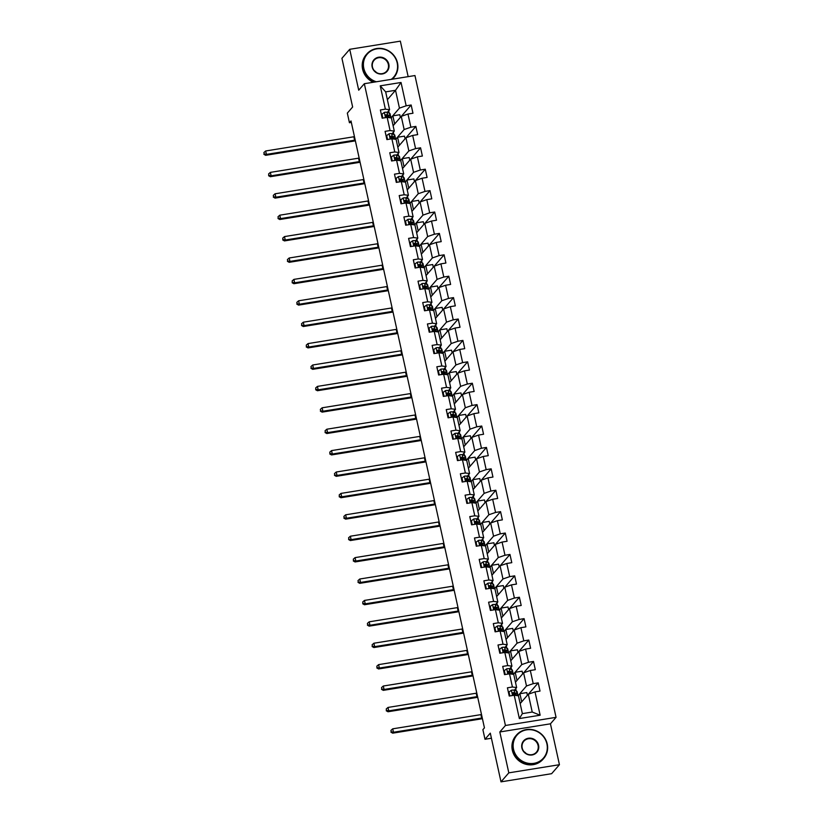 <?xml version="1.0" encoding="UTF-8"?>
<svg xmlns="http://www.w3.org/2000/svg" width="823" height="823" viewBox="0 0 823 823"><rect width="100%" height="100%" fill="white"/><g stroke="black" fill="none" stroke-linecap="round" stroke-linejoin="round"><path stroke-width="1.23" d="M408.157 76.652L400.348 41.15L349.724 49.308L341.926 58.299L352.635 107L347.327 113.121L349.436 122.73L351.328 122.421M556.06 717.337L414.957 75.551L364.332 83.709L505.435 725.485L556.06 717.337L550.443 723.818L499.818 731.966L508.809 772.848L559.434 764.701L550.443 723.818M559.434 764.701L551.626 773.692L501.001 781.85L490.302 733.149L484.994 739.27L491.413 738.231M508.809 772.848L501.001 781.85M387.386 99.676L395.524 90.293L385.668 91.878L389.588 109.716L385.37 109.15L380.37 109.963L382.181 118.193L387.18 117.391L390.071 130.559L385.082 131.361L386.892 139.591L391.882 138.789L394.783 151.957L389.783 152.759L391.594 160.989L396.583 160.187L399.484 173.365L394.495 174.167L396.295 182.397L401.295 181.595L404.186 194.763L399.196 195.565L401.007 203.795L405.996 202.993L408.897 216.161L403.898 216.963L405.708 225.204L410.708 224.391L413.599 237.569L408.609 238.372L410.42 246.602L415.409 245.799L418.31 258.967L413.311 259.77L415.121 268L420.111 267.197L423.012 280.365L418.022 281.178L419.823 289.408L424.822 288.606L427.713 301.774L422.724 302.576L424.534 310.806L429.524 310.004L432.425 323.172L427.425 323.974L429.236 332.204L434.235 331.402L437.126 344.58L432.137 345.382L433.947 353.612L438.937 352.81L441.838 365.978L436.838 366.78L438.649 375.01L443.638 374.208L446.539 387.376L441.55 388.178L443.35 396.419L448.35 395.606L451.241 408.784L446.251 409.587L448.062 417.817L453.051 417.014L455.952 430.182L450.953 430.985L452.763 439.215L457.763 438.412L460.654 451.58L455.664 452.393L457.475 460.623L462.464 459.82L465.365 472.988L460.366 473.791L462.176 482.021L467.166 481.218L470.067 494.386L465.077 495.189L466.878 503.419L471.877 502.616L474.768 515.795L469.779 516.597L471.589 524.827L476.579 524.025L479.48 537.193L474.48 537.995L476.291 546.225L481.29 545.423L484.181 558.591L479.192 559.393L481.002 567.633L485.992 566.821L488.893 579.999L483.893 580.801L485.704 589.031L490.693 588.229L493.594 601.397L488.605 602.199L490.405 610.429L495.405 609.627L498.296 622.795L493.306 623.608L495.117 631.838L500.106 631.035L503.007 644.203L498.008 645.006L499.818 653.236L504.818 652.433L507.709 665.601L502.719 666.404L504.53 674.634L509.519 673.831L512.42 687.01L507.421 687.812L509.231 696.042L514.221 695.24L519.354 718.561L540.145 715.208L532.224 712.039L528.304 694.211L520.167 703.593M385.37 109.15L380.236 85.829L401.038 82.485L406.161 105.807L411.161 105.005L401.336 116.331M540.145 715.208L535.022 691.886L540.011 691.083L538.211 682.853L533.211 683.656L530.321 670.488L535.31 669.685L533.499 661.445L528.51 662.258L525.609 649.08L530.609 648.277L528.798 640.047L523.798 640.85L520.908 627.682L525.897 626.879L524.086 618.649L519.097 619.452L516.196 606.284L521.196 605.471L519.385 597.241L514.385 598.043L511.495 584.875L516.484 584.073L514.684 575.843L509.684 576.645L506.793 563.477L511.783 562.675L509.972 554.445L504.983 555.247L502.081 542.069L507.081 541.267L505.271 533.037L500.271 533.839L497.38 520.671L502.369 519.869L500.559 511.639L495.569 512.441L492.668 499.273L497.668 498.471L495.858 490.23L490.858 491.043L487.967 477.865L492.956 477.062L491.156 468.832L486.156 469.635L483.266 456.467L488.255 455.664L486.444 447.434L481.455 448.237L478.554 435.069L483.554 434.256L481.743 426.026L476.743 426.828L473.853 413.66L478.842 412.858L477.031 404.628L472.042 405.43L469.141 392.262L474.141 391.46L472.33 383.23L467.33 384.032L464.439 370.854L469.429 370.052L467.629 361.822L462.629 362.624L459.738 349.456L464.728 348.654L462.917 340.424L457.927 341.226L455.026 328.058L460.026 327.256L458.216 319.015L453.216 319.828L450.325 306.65L455.314 305.847L453.504 297.617L448.514 298.42L445.613 285.252L450.613 284.449L448.802 276.219L443.803 277.022L440.912 263.854L445.901 263.041L444.101 254.811L439.101 255.614L436.211 242.446L441.2 241.643L439.389 233.413L434.4 234.216L431.499 221.048L436.499 220.245L434.688 212.015L429.688 212.818L426.798 199.639L431.787 198.837L429.976 190.607L424.987 191.409L422.086 178.241L427.086 177.439L425.275 169.209L420.275 170.011L417.384 156.843L422.374 156.041L420.574 147.801L415.574 148.613L412.683 135.435L417.673 134.633L415.862 126.403L410.872 127.205L407.971 114.037L412.971 113.235L411.161 105.005M484.994 739.27L482.885 729.662L484.438 727.861L350.999 120.93L349.436 122.73M387.18 117.391L391.398 117.946L394.299 131.114L391.964 133.799M393.116 125.744L401.254 116.362L404.144 129.53L395.688 139.293M393.898 134.519L393.384 132.174M394.299 131.114L390.071 130.559M407.971 114.037L401.254 116.362M410.872 127.205L404.144 129.53M391.882 138.789L396.11 139.344L399.001 152.512L396.676 155.208M397.818 147.142L405.955 137.76L408.856 150.928L400.389 160.691M398.61 155.917L398.085 153.572M399.001 152.512L394.783 151.957M412.683 135.435L405.955 137.76M415.574 148.613L408.856 150.928M396.583 160.187L400.811 160.752L403.712 173.92L401.377 176.606M402.529 168.55L410.667 159.158L413.558 172.336L405.101 182.099M403.311 177.315L402.797 174.97M403.712 173.92L399.484 173.365M417.384 156.843L410.667 159.158M420.275 170.011L413.558 172.336M401.295 181.595L405.523 182.15L408.414 195.318L406.078 198.014M407.231 189.948L415.368 180.566L418.269 193.734L409.803 203.497M408.013 198.724L407.498 196.378M408.414 195.318L404.186 194.763M422.086 178.241L415.368 180.566M424.987 191.409L418.269 193.734M405.996 202.993L410.224 203.548L413.115 216.727L410.79 219.412M411.942 211.346L420.069 201.964L422.971 215.132L414.504 224.895A10.977 2.263 -12.4 0 0 413.846 224.442L413.928 224.823M412.724 220.122L412.21 217.776M413.115 216.727L408.897 216.161M426.798 199.639L420.069 201.964M429.688 212.818L422.971 215.132M410.708 224.391L414.926 224.957L417.827 238.125L415.492 240.81M416.644 232.755L424.781 223.362L427.672 236.54L419.216 246.303M417.426 241.52L416.911 239.174M417.827 238.125L413.599 237.569M431.499 221.048L424.781 223.362M434.4 234.216L427.672 236.54M415.409 245.799L419.637 246.355L422.528 259.523L420.203 262.218M421.345 254.153L429.483 244.77L432.384 257.938L423.917 267.701A10.977 2.263 -12.4 0 0 423.259 267.249L423.341 267.629M422.137 262.928L421.613 260.582M422.528 259.523L418.31 258.967M436.211 242.446L429.483 244.77M439.101 255.614L432.384 257.938M420.111 267.197L424.339 267.753L427.24 280.931L424.905 283.616M426.057 275.561L434.194 266.168L437.085 279.336L428.629 289.099M426.839 284.326L426.324 281.98M427.24 280.931L423.012 280.365M440.912 263.854L434.194 266.168M443.803 277.022L437.085 279.336M424.822 288.606L429.05 289.161L431.941 302.329L429.606 305.014M430.758 296.959L438.896 287.577L441.797 300.745L433.33 310.508M431.54 305.734L431.026 303.389M431.941 302.329L427.713 301.774M445.613 285.252L438.896 287.577M448.514 298.42L441.797 300.745M429.524 310.004L433.752 310.559L436.643 323.727L434.318 326.422M435.47 318.357L443.597 308.975L446.498 322.143L438.031 331.906M436.252 327.132L435.737 324.787M436.643 323.727L432.425 323.172M450.325 306.65L443.597 308.975M453.216 319.828L446.498 322.143M434.235 331.402L438.453 331.967L441.354 345.135L439.019 347.82M440.171 339.765L448.309 330.373L451.199 343.551L442.743 353.314A10.977 2.263 -12.4 0 0 442.085 352.861L442.167 353.232M440.953 348.53L440.439 346.185M441.354 345.135L437.126 344.58M455.026 328.058L448.309 330.373M457.927 341.226L451.199 343.551M438.937 352.81L443.165 353.365L446.056 366.533L443.731 369.229M444.873 361.163L453.01 351.781L455.911 364.949L447.445 374.712M445.665 369.939L445.14 367.593M446.056 366.533L441.838 365.978M459.738 349.456L453.01 351.781M462.629 362.624L455.911 364.949M443.638 374.208L447.866 374.763L450.767 387.942L448.432 390.627M449.584 382.561L457.722 373.179L460.613 386.347L452.156 396.11A10.977 2.263 -12.4 0 0 451.488 395.657L451.57 396.038M450.366 391.337L449.852 388.991M450.767 387.942L446.539 387.376M464.439 370.854L457.722 373.179M467.33 384.032L460.613 386.347M448.35 395.606L452.578 396.172L455.469 409.34L453.134 412.025M454.286 403.97L462.423 394.577L465.324 407.755L456.858 417.518M455.068 412.735L454.553 410.389M455.469 409.34L451.241 408.784M469.141 392.262L462.423 394.577M472.042 405.43L465.324 407.755M453.051 417.014L457.279 417.57L460.17 430.738L457.845 433.433M458.997 425.368L467.125 415.985L470.026 429.153L461.559 438.916A10.977 2.263 -12.4 0 0 460.901 438.464L460.983 438.844M459.779 434.143L459.265 431.797M460.17 430.738L455.952 430.182M473.853 413.66L467.125 415.985M476.743 426.828L470.026 429.153M457.763 438.412L461.981 438.968L464.882 452.146L462.547 454.831M463.699 446.776L471.836 437.383L474.727 450.551L466.271 460.314M464.481 455.541L463.966 453.195M464.882 452.146L460.654 451.58M478.554 435.069L471.836 437.383M481.455 448.237L474.727 450.551M462.464 459.82L466.692 460.376L469.583 473.544L467.258 476.229M468.4 468.174L476.538 458.792L479.439 471.96L470.972 481.722A10.977 2.263 -12.4 0 0 470.314 481.27L470.396 481.64M469.192 476.949L468.668 474.604M469.583 473.544L465.365 472.988M483.266 456.467L476.538 458.792M486.156 469.635L479.439 471.96M467.166 481.218L471.394 481.774L474.295 494.942L471.96 497.637M473.112 489.572L481.249 480.19L484.14 493.358L475.684 503.12M473.894 498.347L473.379 496.002M474.295 494.942L470.067 494.386M487.967 477.865L481.249 480.19M490.858 491.043L484.14 493.358M471.877 502.616L476.106 503.182L478.996 516.35L476.661 519.035M477.813 510.98L485.951 501.588L488.852 514.766L480.385 524.529M478.595 519.745L478.081 517.4M478.996 516.35L474.768 515.795M492.668 499.273L485.951 501.588M495.569 512.441L488.852 514.766M476.579 524.025L480.807 524.58L483.698 537.748L481.373 540.444M482.525 532.378L490.652 522.996L493.553 536.164L485.086 545.927M483.307 541.153L482.792 538.808M483.698 537.748L479.48 537.193M497.38 520.671L490.652 522.996M500.271 533.839L493.553 536.164M481.29 545.423L485.508 545.978L488.409 559.156L486.074 561.842M487.226 553.776L495.364 544.394L498.254 557.562L489.798 567.325M488.008 562.551L487.494 560.206M488.409 559.156L484.181 558.591M502.081 542.069L495.364 544.394M504.983 555.247L498.254 557.562M485.992 566.821L490.22 567.386L493.111 580.554L490.786 583.24M491.928 575.184L500.065 565.792L502.966 578.97L494.5 588.733M492.72 583.949L492.195 581.604M493.111 580.554L488.893 579.999M506.793 563.477L500.065 565.792M509.684 576.645L502.966 578.97M490.693 588.229L494.921 588.784L497.822 601.952L495.487 604.648M496.639 596.582L504.777 587.2L507.668 600.368L499.211 610.131M497.421 605.358L496.907 603.012M497.822 601.952L493.594 601.397M511.495 584.875L504.777 587.2M514.385 598.043L507.668 600.368M495.405 609.627L499.633 610.182L502.524 623.361L500.189 626.046M501.341 617.991L509.478 608.598L512.379 621.766L503.913 631.529M502.123 626.756L501.608 624.41M502.524 623.361L498.296 622.795M516.196 606.284L509.478 608.598M519.097 619.452L512.379 621.766M500.106 631.035L504.334 631.591L507.225 644.759L504.9 647.444M506.052 639.389L514.18 630.006L517.081 643.175L508.614 652.937M506.834 648.164L506.32 645.818M507.225 644.759L503.007 644.203M520.908 627.682L514.18 630.006M523.798 640.85L517.081 643.175M504.818 652.433L509.036 652.989L511.937 666.157L509.602 668.852M510.754 660.787L518.891 651.405L521.782 664.572L513.326 674.335M511.536 669.562L511.021 667.216M511.937 666.157L507.709 665.601M525.609 649.08L518.891 651.405M528.51 662.258L521.782 664.572M509.519 673.831L513.747 674.397L516.638 687.565L514.313 690.25M515.455 682.195L523.593 672.803L526.494 685.981L518.027 695.744M516.247 690.96L515.723 688.614M516.638 687.565L512.42 687.01M530.321 670.488L523.593 672.803M533.211 683.656L526.494 685.981M514.221 695.24L518.449 695.795L522.368 713.634L519.354 718.561M535.022 691.886L528.304 694.211M499.818 731.966L505.435 725.485M349.724 49.308L358.715 90.191L364.332 83.709M522.368 713.634L532.224 712.039M389.588 109.716L387.263 112.401M389.197 113.111L388.682 110.766M390.976 117.884L399.443 108.122L395.524 90.293L401.038 82.485M385.668 91.878L380.236 85.829M406.161 105.807L399.443 108.122M527.409 695.24L526.823 692.585L519.92 693.696L518.13 695.754M538.211 682.853L528.387 694.18M521.7 701.813L519.92 693.696M516.998 680.415L515.208 672.288L513.429 674.356M522.708 673.831L522.121 671.177L515.208 672.288M533.499 661.445L523.685 672.782M512.297 659.017L510.507 650.89L508.727 652.948M517.996 652.433L517.42 649.779L510.507 650.89M528.798 640.047L518.974 651.374M507.585 637.609L505.806 629.492L504.015 631.55M513.295 631.025L512.708 628.371L505.806 629.492M524.086 618.649L514.272 629.976M502.884 616.211L501.094 608.084L499.314 610.141M508.593 609.627L508.007 606.973L501.094 608.084M519.385 597.241L509.56 608.567M498.172 594.813L496.392 586.686L494.602 588.743M503.882 588.229L503.295 585.575L496.392 586.686M514.684 575.843L504.859 587.169M493.471 573.405L491.681 565.288L489.901 567.345M499.18 566.821L498.594 564.167L491.681 565.288M509.972 554.445L500.158 565.771M488.769 552.007L486.979 543.88L485.2 545.937M494.469 545.423L493.893 542.769L486.979 543.88M505.271 533.037L495.446 544.363M484.058 530.598L482.278 522.482L480.488 524.539M489.767 524.025L489.181 521.37L482.278 522.482M500.559 511.639L490.745 522.965M479.356 509.2L477.566 501.073L475.787 503.141M485.066 502.616L484.48 499.962L477.566 501.073M495.858 490.23L486.033 501.567M474.645 487.802L472.865 479.675L471.075 481.733M480.354 481.218L479.768 478.564L472.865 479.675M491.156 468.832L481.332 480.159M469.943 466.394L468.153 458.277L466.374 460.335M475.653 459.81L475.066 457.156L468.153 458.277M486.444 447.434L476.63 458.761M465.242 444.996L463.452 436.869L461.672 438.926M470.941 438.412L470.365 435.758L463.452 436.869M481.743 426.026L471.918 437.352M460.53 423.598L458.75 415.471L456.96 417.528M466.24 417.014L465.653 414.36L458.75 415.471M477.031 404.628L467.217 415.954M455.829 402.19L454.039 394.073L452.259 396.13M461.538 395.606L460.952 392.952L454.039 394.073M472.33 383.23L462.505 394.556M451.117 380.792L449.337 372.665L447.547 374.722M456.827 374.208L456.24 371.554L449.337 372.665M467.629 361.822L457.804 373.148M446.416 359.384L444.626 351.267L442.846 353.324M452.125 352.81L451.539 350.156L444.626 351.267M462.917 340.424L453.103 351.75M441.714 337.986L439.924 329.858L438.145 331.926M447.414 331.402L446.838 328.747L439.924 329.858M458.216 319.015L448.391 330.352M437.003 316.588L435.223 308.46L433.433 310.518M442.712 310.004L442.126 307.349L435.223 308.46M453.504 297.617L443.69 308.944M432.301 295.179L430.511 287.062L428.732 289.12M438.011 288.595L437.425 285.941L430.511 287.062M448.802 276.219L438.978 287.546M427.59 273.781L425.81 265.654L424.02 267.712M433.299 267.197L432.713 264.543L425.81 265.654M444.101 254.811L434.277 266.138M422.888 252.383L421.098 244.256L419.319 246.314M428.598 245.799L428.011 243.145L421.098 244.256M439.389 233.413L429.575 244.74M418.187 230.975L416.397 222.858L414.617 224.916M423.886 224.391L423.31 221.737L416.397 222.858M434.688 212.015L424.863 223.342M413.475 209.577L411.695 201.45L409.905 203.507M419.185 202.993L418.598 200.339L411.695 201.45M429.976 190.607L420.162 201.933M408.774 188.169L406.984 180.052L405.204 182.109M414.483 181.595L413.897 178.941L406.984 180.052M425.275 169.209L415.45 180.535M404.062 166.771L402.282 158.644L400.492 160.711M409.772 160.187L409.185 157.532L402.282 158.644M420.574 147.801L410.749 159.137M399.361 145.373L397.571 137.246L395.791 139.303M405.07 138.789L404.484 136.134L397.571 137.246M415.862 126.403L406.048 137.729M394.659 123.964L392.869 115.848L391.09 117.905M400.359 117.38L399.783 114.726L392.869 115.848M509.879 695.939L509.015 692.009L511.453 690.199A3.806 0.782 -12.4 0 1 514.046 690.158L516.433 691.032A10.977 2.263 -12.4 0 1 517.101 691.598L517.667 694.201A10.977 2.263 167.6 0 0 517.009 693.635L514.612 692.76A3.806 0.782 167.6 0 0 513.017 692.688L512.575 692.915M513.655 693.532A9.115 1.872 -12.4 0 1 512.616 694.005M509.015 692.009L509.386 696.011M515.856 694.725A9.115 1.872 -12.4 0 0 515.846 694.602A9.115 1.872 -12.4 0 0 515.301 694.139L512.564 693.203L513.017 692.688L513.377 694.334A3.806 0.782 -12.4 0 1 514.972 694.406L517.369 695.291A10.977 2.263 -12.4 0 1 517.996 695.733M517.091 695.188A10.977 2.263 167.6 0 0 517.667 694.201M482.257 717.954A7.181 1.471 -12.4 0 1 481.65 718.057L393.476 732.254L392.694 733.159L480.869 718.952A10.761 2.212 167.6 0 0 482.422 718.685M481.506 714.518A7.181 1.471 -12.4 0 1 480.899 714.631L392.715 728.828L393.476 732.254L391.234 731.791L390.935 730.413L391.234 731.791M390.925 732.151L392.694 733.159M392.715 728.828L390.935 730.413M513.531 749.3A17.509 16.522 40.9 0 0 533.901 763.343A17.509 16.522 40.9 0 0 546.914 743.92A17.509 16.522 40.9 0 0 526.545 729.867A17.509 16.522 40.9 0 0 513.531 749.3M547.233 743.961A17.941 16.923 -139.1 0 1 543.684 758.467A17.941 16.923 -139.1 0 1 526.062 763.353A17.941 16.923 -139.1 0 1 513.027 749.475A17.941 16.923 -139.1 0 1 516.577 734.96A17.941 16.923 -139.1 0 1 534.199 730.083A17.941 16.923 -139.1 0 1 547.233 743.961M521.875 747.953A8.755 8.261 -139.1 0 1 528.387 738.241A8.755 8.261 -139.1 0 1 538.571 745.268A8.755 8.261 -139.1 0 1 532.059 754.979A8.755 8.261 -139.1 0 1 521.875 747.953M538.067 745.443A8.323 7.849 40.9 0 0 523.84 741.266A8.323 7.849 40.9 0 0 528.243 754.434A8.323 7.849 40.9 0 0 538.067 745.443M524.004 751.656A8.323 7.849 -139.1 0 1 526.113 753.487M543.684 758.467L543.005 759.259A17.941 16.923 -139.1 0 1 525.383 764.145A17.941 16.923 -139.1 0 1 512.338 750.267A17.941 16.923 -139.1 0 1 515.887 735.752L516.577 734.96M391.223 79.378A17.509 16.522 40.9 0 0 397.18 62.908A17.509 16.522 40.9 0 0 376.811 48.855A17.509 16.522 40.9 0 0 363.797 68.278A17.509 16.522 40.9 0 0 376.348 81.775M375.195 81.961A17.941 16.923 -139.1 0 1 363.293 68.453A17.941 16.923 -139.1 0 1 366.842 53.948A17.941 16.923 -139.1 0 1 384.464 49.061A17.941 16.923 -139.1 0 1 397.499 62.949A17.941 16.923 -139.1 0 1 393.96 77.455A17.941 16.923 -139.1 0 1 392.149 79.224M372.15 66.93A8.755 8.261 -139.1 0 1 378.652 57.219A8.755 8.261 -139.1 0 1 388.837 64.245A8.755 8.261 -139.1 0 1 382.335 73.957A8.755 8.261 -139.1 0 1 372.15 66.93M388.333 64.42A8.323 7.849 40.9 0 0 374.105 60.244A8.323 7.849 40.9 0 0 378.508 73.422A8.323 7.849 40.9 0 0 388.333 64.42M374.27 70.634A8.323 7.849 -139.1 0 1 376.378 72.465M393.96 77.455L393.271 78.247A17.941 16.923 -139.1 0 1 392.376 79.193M373.303 82.259A17.941 16.923 -139.1 0 1 362.614 69.245A17.941 16.923 -139.1 0 1 366.153 54.74L366.842 53.948M505.178 674.531L504.314 670.611L506.742 668.801A3.806 0.782 -12.4 0 1 509.334 668.749L511.731 669.634A10.977 2.263 -12.4 0 1 512.39 670.189L512.966 672.803A10.977 2.263 167.6 0 0 512.297 672.237L509.91 671.362A3.806 0.782 167.6 0 0 508.305 671.28L507.863 671.506M508.943 672.124A9.115 1.872 -12.4 0 1 507.914 672.607M504.314 670.611L504.684 674.613M511.145 673.327A9.115 1.872 -12.4 0 0 511.145 673.204A9.115 1.872 -12.4 0 0 510.589 672.73L507.853 671.805L508.305 671.28L508.665 672.926A3.806 0.782 -12.4 0 1 510.27 673.008L512.667 673.883A10.977 2.263 -12.4 0 1 513.285 674.335M512.39 673.78A10.977 2.263 167.6 0 0 512.966 672.803M477.556 696.546A7.181 1.471 -12.4 0 1 476.949 696.659L388.765 710.856L387.983 711.761L476.167 697.554A10.761 2.212 167.6 0 0 477.721 697.276M476.805 693.12A7.181 1.471 -12.4 0 1 476.188 693.223L388.014 707.43L388.765 710.856L386.522 710.383L386.224 709.015L386.522 710.383M386.213 710.743L387.983 711.761M388.014 707.43L386.224 709.015M500.466 653.133L499.602 649.213L502.04 647.392A3.806 0.782 -12.4 0 1 504.633 647.351L507.019 648.226A10.977 2.263 -12.4 0 1 507.688 648.791L508.264 651.394A10.977 2.263 167.6 0 0 507.596 650.839L505.199 649.954A3.806 0.782 167.6 0 0 503.604 649.882L503.162 650.108M504.242 650.726A9.115 1.872 -12.4 0 1 503.203 651.209M499.602 649.213L499.973 653.215M506.443 651.929A9.115 1.872 -12.4 0 0 506.433 651.795A9.115 1.872 -12.4 0 0 505.888 651.332L503.151 650.396L503.604 649.882L503.964 651.528A3.806 0.782 -12.4 0 1 505.569 651.6L507.956 652.485A10.977 2.263 -12.4 0 1 508.583 652.927M507.678 652.382A10.977 2.263 167.6 0 0 508.264 651.394M472.855 675.148A7.181 1.471 -12.4 0 1 472.237 675.251L384.063 689.458L383.281 690.353L471.456 676.156A10.761 2.212 167.6 0 0 473.009 675.878M472.093 671.722A7.181 1.471 -12.4 0 1 471.486 671.825L383.302 686.022L384.063 689.458L381.821 688.985L381.522 687.606L381.821 688.985M381.512 689.345L383.281 690.353M383.302 686.022L381.522 687.606M495.765 631.735L494.901 627.805L497.339 625.994A3.806 0.782 -12.4 0 1 499.921 625.943L502.318 626.828A10.977 2.263 -12.4 0 1 502.976 627.393L503.553 629.996A10.977 2.263 167.6 0 0 502.894 629.43L500.497 628.556A3.806 0.782 167.6 0 0 498.892 628.484L498.45 628.71M499.53 629.328A9.115 1.872 -12.4 0 1 498.501 629.801M494.901 627.805L495.271 631.807M501.742 630.521A9.115 1.872 -12.4 0 0 501.732 630.397A9.115 1.872 -12.4 0 0 501.176 629.934L498.45 628.998L498.892 628.484L499.263 630.13A3.806 0.782 -12.4 0 1 500.857 630.202L503.254 631.076A10.977 2.263 -12.4 0 1 503.871 631.529M502.976 630.974A10.977 2.263 167.6 0 0 503.553 629.996M468.143 653.75A7.181 1.471 -12.4 0 1 467.536 653.853L379.352 668.05L378.57 668.955L466.754 654.748A10.761 2.212 167.6 0 0 468.308 654.48M467.392 650.314A7.181 1.471 -12.4 0 1 466.775 650.417L378.601 664.624L379.352 668.05L377.119 667.576L376.811 666.208L377.119 667.576M376.8 667.937L378.57 668.955M378.601 664.624L376.811 666.208M491.053 610.327L490.199 606.407L492.627 604.596A3.806 0.782 -12.4 0 1 495.22 604.545L497.617 605.43A10.977 2.263 -12.4 0 1 498.275 605.985L498.851 608.598A10.977 2.263 167.6 0 0 498.182 608.032L495.796 607.148A3.806 0.782 167.6 0 0 494.191 607.076L493.749 607.302M494.829 607.919A9.115 1.872 -12.4 0 1 493.8 608.403M490.199 606.407L490.57 610.409M497.03 609.123A9.115 1.872 -12.4 0 0 497.03 608.999A9.115 1.872 -12.4 0 0 496.475 608.526L493.738 607.6L494.191 607.076L494.551 608.722A3.806 0.782 -12.4 0 1 496.156 608.794L498.543 609.678A10.977 2.263 -12.4 0 1 499.17 610.131M498.265 609.576A10.977 2.263 167.6 0 0 498.851 608.598M463.442 632.342A7.181 1.471 -12.4 0 1 462.824 632.445L374.65 646.652L373.868 647.547L462.053 633.35A10.761 2.212 167.6 0 0 463.596 633.072M462.691 628.916A7.181 1.471 -12.4 0 1 462.073 629.019L373.899 643.226L374.65 646.652L372.408 646.178L372.109 644.81L372.408 646.178M372.099 646.539L373.868 647.547M373.899 643.226L372.109 644.81M486.352 588.929L485.488 584.999L487.926 583.188A3.806 0.782 -12.4 0 1 490.518 583.147L492.905 584.021A10.977 2.263 -12.4 0 1 493.574 584.587L494.139 587.19A10.977 2.263 167.6 0 0 493.481 586.634L491.084 585.75A3.806 0.782 167.6 0 0 489.49 585.678L489.047 585.904M490.127 586.521A9.115 1.872 -12.4 0 1 489.088 586.994M485.488 584.999L485.858 589.011M492.329 587.715A9.115 1.872 -12.4 0 0 492.319 587.591A9.115 1.872 -12.4 0 0 491.773 587.128L489.037 586.192L489.49 585.678L489.85 587.324A3.806 0.782 -12.4 0 1 491.444 587.396L493.841 588.28A10.977 2.263 -12.4 0 1 494.469 588.723M493.563 588.178A10.977 2.263 167.6 0 0 494.139 587.19M458.73 610.944A7.181 1.471 -12.4 0 1 458.123 611.047L369.949 625.254L369.167 626.149L457.341 611.952A10.761 2.212 167.6 0 0 458.895 611.674M457.979 607.518A7.181 1.471 -12.4 0 1 457.372 607.621L369.188 621.818L369.949 625.254L367.706 624.78L367.408 623.402L367.706 624.78M367.397 625.141L369.167 626.149M369.188 621.818L367.408 623.402M481.65 567.52L480.786 563.601L483.214 561.79A3.806 0.782 -12.4 0 1 485.807 561.739L488.204 562.623A10.977 2.263 -12.4 0 1 488.862 563.179L489.438 565.792A10.977 2.263 167.6 0 0 488.769 565.226L486.383 564.352A3.806 0.782 167.6 0 0 484.778 564.269L484.336 564.506M485.416 565.123A9.115 1.872 -12.4 0 1 484.387 565.596M480.786 563.601L481.157 567.603M487.617 566.317A9.115 1.872 -12.4 0 0 487.617 566.193A9.115 1.872 -12.4 0 0 487.062 565.72L484.325 564.794L484.778 564.269L485.138 565.915A3.806 0.782 -12.4 0 1 486.743 565.998L489.14 566.872A10.977 2.263 -12.4 0 1 489.757 567.325M488.862 566.769A10.977 2.263 167.6 0 0 489.438 565.792M454.029 589.546A7.181 1.471 -12.4 0 1 453.422 589.649L365.237 603.845L364.455 604.751L452.64 590.544A10.761 2.212 167.6 0 0 454.193 590.266M453.278 586.11A7.181 1.471 -12.4 0 1 452.66 586.213L364.486 600.42L365.237 603.845L362.994 603.372L362.696 602.004L362.994 603.372M362.686 603.732L364.455 604.751M364.486 600.42L362.696 602.004M476.939 546.122L476.075 542.203L478.513 540.382A3.806 0.782 -12.4 0 1 481.105 540.341L483.492 541.215A10.977 2.263 -12.4 0 1 484.161 541.781L484.737 544.384A10.977 2.263 167.6 0 0 484.068 543.828L481.671 542.943A3.806 0.782 167.6 0 0 480.076 542.871L479.634 543.098M480.714 543.715A9.115 1.872 -12.4 0 1 479.675 544.198M476.075 542.203L476.445 546.205M482.916 544.919A9.115 1.872 -12.4 0 0 482.906 544.785A9.115 1.872 -12.4 0 0 482.36 544.322L479.624 543.386L480.076 542.871L480.437 544.517A3.806 0.782 -12.4 0 1 482.041 544.589L484.428 545.474A10.977 2.263 -12.4 0 1 485.056 545.916M484.15 545.371A10.977 2.263 167.6 0 0 484.737 544.384M449.327 568.137A7.181 1.471 -12.4 0 1 448.71 568.24L360.536 582.447L359.754 583.342L447.928 569.146A10.761 2.212 167.6 0 0 449.481 568.868M448.566 564.712A7.181 1.471 -12.4 0 1 447.959 564.815L359.774 579.011L360.536 582.447L358.293 581.974L357.995 580.606L358.293 581.974M357.984 582.334L359.754 583.342M359.774 579.011L357.995 580.606M472.237 524.724L471.373 520.794L473.811 518.984A3.806 0.782 -12.4 0 1 476.394 518.943L478.791 519.817A10.977 2.263 -12.4 0 1 479.449 520.383L480.025 522.986A10.977 2.263 167.6 0 0 479.367 522.42L476.97 521.545A3.806 0.782 167.6 0 0 475.365 521.473L474.922 521.7M476.003 522.317A9.115 1.872 -12.4 0 1 474.974 522.79M471.373 520.794L471.744 524.796M478.214 523.51A9.115 1.872 -12.4 0 0 478.204 523.387A9.115 1.872 -12.4 0 0 477.649 522.924L474.922 521.988L475.365 521.473L475.725 523.119A3.806 0.782 -12.4 0 1 477.33 523.191L479.727 524.076A10.977 2.263 -12.4 0 1 480.344 524.518M479.449 523.973A10.977 2.263 167.6 0 0 480.025 522.986M444.615 546.739A7.181 1.471 -12.4 0 1 444.009 546.842L355.824 561.039L355.042 561.944L443.227 547.737A10.761 2.212 167.6 0 0 444.78 547.47M443.864 543.303A7.181 1.471 -12.4 0 1 443.247 543.417L355.073 557.613L355.824 561.039L353.592 560.576L353.283 559.198L353.592 560.576M353.273 560.936L355.042 561.944M355.073 557.613L353.283 559.198M467.526 503.316L466.672 499.396L469.1 497.586A3.806 0.782 -12.4 0 1 471.692 497.534L474.089 498.419A10.977 2.263 -12.4 0 1 474.748 498.975L475.324 501.588A10.977 2.263 167.6 0 0 474.655 501.022L472.268 500.147A3.806 0.782 167.6 0 0 470.663 500.065L470.221 500.291M471.301 500.909A9.115 1.872 -12.4 0 1 470.272 501.392M466.672 499.396L467.042 503.398M473.503 502.112A9.115 1.872 -12.4 0 0 473.503 501.989A9.115 1.872 -12.4 0 0 472.947 501.516L470.211 500.59L470.663 500.065L471.023 501.711A3.806 0.782 -12.4 0 1 472.628 501.793L475.015 502.668A10.977 2.263 -12.4 0 1 475.643 503.12M474.737 502.565A10.977 2.263 167.6 0 0 475.324 501.588M439.914 525.331A7.181 1.471 -12.4 0 1 439.297 525.444L351.123 539.641L350.341 540.546L438.525 526.339A10.761 2.212 167.6 0 0 440.068 526.062M439.163 521.905A7.181 1.471 -12.4 0 1 438.546 522.008L350.372 536.215L351.123 539.641L348.88 539.168L348.582 537.8L348.88 539.168M348.571 539.528L350.341 540.546M350.372 536.215L348.582 537.8M462.824 481.918L461.96 477.998L464.398 476.178A3.806 0.782 -12.4 0 1 466.991 476.136L469.377 477.011A10.977 2.263 -12.4 0 1 470.046 477.577L470.612 480.179A10.977 2.263 167.6 0 0 469.954 479.624L467.557 478.739A3.806 0.782 167.6 0 0 465.962 478.667L465.52 478.893M466.6 479.511A9.115 1.872 -12.4 0 1 465.561 479.994M461.96 477.998L462.331 482M470.036 481.167A10.977 2.263 167.6 0 0 470.612 480.179M470.314 481.27L467.917 480.385A3.806 0.782 -12.4 0 0 466.322 480.313L465.962 478.667L465.509 479.181L468.246 480.118A9.115 1.872 -12.4 0 1 468.791 480.581A9.115 1.872 -12.4 0 1 468.801 480.714M435.202 503.933A7.181 1.471 -12.4 0 1 434.595 504.036L346.421 518.243L345.639 519.138L433.814 504.941A10.761 2.212 167.6 0 0 435.367 504.664M434.451 500.507A7.181 1.471 -12.4 0 1 433.844 500.61L345.66 514.807L346.421 518.243L344.179 517.77L343.88 516.391L344.179 517.77M343.87 518.13L345.639 519.138M345.66 514.807L343.88 516.391M458.123 460.52L457.259 456.59L459.687 454.78A3.806 0.782 -12.4 0 1 462.279 454.728L464.676 455.613A10.977 2.263 -12.4 0 1 465.334 456.179L465.911 458.781A10.977 2.263 167.6 0 0 465.242 458.216L462.855 457.341A3.806 0.782 167.6 0 0 461.25 457.269L460.808 457.495M461.888 458.113A9.115 1.872 -12.4 0 1 460.859 458.586M457.259 456.59L457.629 460.592M464.09 459.306A9.115 1.872 -12.4 0 0 464.09 459.183A9.115 1.872 -12.4 0 0 463.534 458.72L460.798 457.783L461.25 457.269L461.61 458.915A3.806 0.782 -12.4 0 1 463.215 458.987L465.612 459.862A10.977 2.263 -12.4 0 1 466.23 460.314M465.334 459.759A10.977 2.263 167.6 0 0 465.911 458.781M430.501 482.535A7.181 1.471 -12.4 0 1 429.894 482.638L341.71 496.835L340.928 497.74L429.112 483.533A10.761 2.212 167.6 0 0 430.666 483.266M429.75 479.099A7.181 1.471 -12.4 0 1 429.133 479.202L340.959 493.409L341.71 496.835L339.467 496.362L339.169 494.993L339.467 496.362M339.158 496.722L340.928 497.74M340.959 493.409L339.169 494.993M453.411 439.112L452.547 435.192L454.985 433.382A3.806 0.782 -12.4 0 1 457.578 433.33L459.964 434.215A10.977 2.263 -12.4 0 1 460.633 434.77L461.209 437.383A10.977 2.263 167.6 0 0 460.541 436.818L458.144 435.933A3.806 0.782 167.6 0 0 456.549 435.861L456.107 436.087M457.187 436.704A9.115 1.872 -12.4 0 1 456.148 437.188M452.547 435.192L452.917 439.194M460.623 438.361A10.977 2.263 167.6 0 0 461.209 437.383M460.901 438.464L458.514 437.579A3.806 0.782 -12.4 0 0 456.909 437.507L456.549 435.861L456.096 436.385L458.833 437.311A9.115 1.872 -12.4 0 1 459.378 437.785A9.115 1.872 -12.4 0 1 459.388 437.908M425.8 461.127A7.181 1.471 -12.4 0 1 425.182 461.23L337.008 475.437L336.226 476.332L424.401 462.135A10.761 2.212 167.6 0 0 425.954 461.857M425.038 457.701A7.181 1.471 -12.4 0 1 424.431 457.804L336.247 472.011L337.008 475.437L334.766 474.964L334.467 473.595L334.766 474.964M334.457 475.324L336.226 476.332M336.247 472.011L334.467 473.595M448.71 417.714L447.846 413.784L450.284 411.973A3.806 0.782 -12.4 0 1 452.866 411.932L455.263 412.807A10.977 2.263 -12.4 0 1 455.921 413.372L456.498 415.975A10.977 2.263 167.6 0 0 455.839 415.42L453.442 414.535A3.806 0.782 167.6 0 0 451.837 414.463L451.395 414.689M452.475 415.306A9.115 1.872 -12.4 0 1 451.446 415.78M447.846 413.784L448.216 417.796M454.687 416.5A9.115 1.872 -12.4 0 0 454.677 416.376A9.115 1.872 -12.4 0 0 454.121 415.913L451.395 414.977L451.837 414.463L452.197 416.109A3.806 0.782 -12.4 0 1 453.802 416.181L456.199 417.066A10.977 2.263 -12.4 0 1 456.816 417.508M455.921 416.963A10.977 2.263 167.6 0 0 456.498 415.975M421.088 439.729A7.181 1.471 -12.4 0 1 420.481 439.832L332.297 454.039L331.515 454.934L419.699 440.737A10.761 2.212 167.6 0 0 421.253 440.459M420.337 436.303A7.181 1.471 -12.4 0 1 419.72 436.406L331.546 450.603L332.297 454.039L330.064 453.566L329.756 452.187L330.064 453.566M329.745 453.926L331.515 454.934M331.546 450.603L329.756 452.187M443.998 396.305L443.144 392.386L445.572 390.575A3.806 0.782 -12.4 0 1 448.165 390.524L450.562 391.409A10.977 2.263 -12.4 0 1 451.22 391.964L451.796 394.577A10.977 2.263 167.6 0 0 451.127 394.011L448.741 393.137A3.806 0.782 167.6 0 0 447.136 393.055L446.694 393.291M447.774 393.908A9.115 1.872 -12.4 0 1 446.745 394.382M443.144 392.386L443.515 396.388M451.21 395.554A10.977 2.263 167.6 0 0 451.796 394.577M451.488 395.657L449.101 394.783A3.806 0.782 -12.4 0 0 447.496 394.701L447.136 393.055L446.683 393.579L449.42 394.505A9.115 1.872 -12.4 0 1 449.975 394.978A9.115 1.872 -12.4 0 1 449.975 395.102M416.387 418.331A7.181 1.471 -12.4 0 1 415.769 418.434L327.595 432.631L326.813 433.536L414.998 419.329A10.761 2.212 167.6 0 0 416.541 419.051M415.636 414.895A7.181 1.471 -12.4 0 1 415.018 414.998L326.844 429.205L327.595 432.631L325.352 432.157L325.054 430.789L325.352 432.157M325.044 432.517L326.813 433.536M326.844 429.205L325.054 430.789M439.297 374.907L438.433 370.988L440.871 369.167A3.806 0.782 -12.4 0 1 443.463 369.126L445.85 370A10.977 2.263 -12.4 0 1 446.519 370.566L447.084 373.169A10.977 2.263 167.6 0 0 446.426 372.613L444.029 371.729A3.806 0.782 167.6 0 0 442.435 371.657L441.992 371.883M443.072 372.5A9.115 1.872 -12.4 0 1 442.033 372.984M438.433 370.988L438.803 374.99M445.274 373.704A9.115 1.872 -12.4 0 0 445.264 373.57A9.115 1.872 -12.4 0 0 444.718 373.107L441.982 372.171L442.435 371.657L442.795 373.303A3.806 0.782 -12.4 0 1 444.389 373.375L446.786 374.259A10.977 2.263 -12.4 0 1 447.414 374.702M446.508 374.156A10.977 2.263 167.6 0 0 447.084 373.169M411.675 396.923A7.181 1.471 -12.4 0 1 411.068 397.025L322.894 411.233L322.112 412.128L410.286 397.931A10.761 2.212 167.6 0 0 411.839 397.653M410.924 393.497A7.181 1.471 -12.4 0 1 410.317 393.6L322.132 407.796L322.894 411.233L320.651 410.759L320.353 409.391L320.651 410.759M320.342 411.119L322.112 412.128M322.132 407.796L320.353 409.391M434.595 353.509L433.731 349.58L436.159 347.769A3.806 0.782 -12.4 0 1 438.752 347.728L441.149 348.602A10.977 2.263 -12.4 0 1 441.807 349.168L442.383 351.771A10.977 2.263 167.6 0 0 441.714 351.205L439.328 350.331A3.806 0.782 167.6 0 0 437.723 350.259L437.28 350.485M438.361 351.102A9.115 1.872 -12.4 0 1 437.332 351.575M433.731 349.58L434.102 353.581M441.807 352.758A10.977 2.263 167.6 0 0 442.383 351.771M442.085 352.861L439.688 351.977A3.806 0.782 -12.4 0 0 438.083 351.905L437.723 350.259L437.27 350.773L440.007 351.709A9.115 1.872 -12.4 0 1 440.562 352.172A9.115 1.872 -12.4 0 1 440.562 352.295M406.974 375.525A7.181 1.471 -12.4 0 1 406.367 375.627L318.182 389.824L317.4 390.73L405.585 376.523A10.761 2.212 167.6 0 0 407.138 376.255M406.223 372.089A7.181 1.471 -12.4 0 1 405.605 372.202L317.431 386.399L318.182 389.824L315.939 389.361L315.641 387.983L315.939 389.361M315.631 389.721L317.4 390.73M317.431 386.399L315.641 387.983M429.884 332.101L429.02 328.182L431.458 326.371A3.806 0.782 -12.4 0 1 434.05 326.32L436.437 327.204A10.977 2.263 -12.4 0 1 437.106 327.76L437.682 330.373A10.977 2.263 167.6 0 0 437.013 329.807L434.616 328.933A3.806 0.782 167.6 0 0 433.021 328.85L432.579 329.077M433.659 329.694A9.115 1.872 -12.4 0 1 432.62 330.177M429.02 328.182L429.39 332.183M435.861 330.897A9.115 1.872 -12.4 0 0 435.851 330.774A9.115 1.872 -12.4 0 0 435.305 330.301L432.569 329.375L433.021 328.85L433.382 330.496A3.806 0.782 -12.4 0 1 434.986 330.579L437.373 331.453A10.977 2.263 -12.4 0 1 438.001 331.906M437.095 331.35A10.977 2.263 167.6 0 0 437.682 330.373M402.272 354.116A7.181 1.471 -12.4 0 1 401.655 354.229L313.481 368.426L312.699 369.332L400.873 355.125A10.761 2.212 167.6 0 0 402.426 354.847M401.511 350.691A7.181 1.471 -12.4 0 1 400.904 350.793L312.719 365.001L313.481 368.426L311.238 367.953L310.94 366.585L311.238 367.953M310.929 368.313L312.699 369.332M312.719 365.001L310.94 366.585M425.182 310.703L424.318 306.784L426.756 304.963A3.806 0.782 -12.4 0 1 429.339 304.921L431.736 305.796A10.977 2.263 -12.4 0 1 432.394 306.362L432.97 308.964A10.977 2.263 167.6 0 0 432.312 308.409L429.915 307.524A3.806 0.782 167.6 0 0 428.31 307.452L427.867 307.679M428.948 308.296A9.115 1.872 -12.4 0 1 427.919 308.779M424.318 306.784L424.689 310.785M431.159 309.499A9.115 1.872 -12.4 0 0 431.149 309.366A9.115 1.872 -12.4 0 0 430.594 308.903L427.867 307.967L428.31 307.452L428.67 309.098A3.806 0.782 -12.4 0 1 430.275 309.17L432.672 310.055A10.977 2.263 -12.4 0 1 433.289 310.497M432.394 309.952A10.977 2.263 167.6 0 0 432.97 308.964M397.56 332.718A7.181 1.471 -12.4 0 1 396.953 332.821L308.769 347.028L307.987 347.923L396.172 333.726A10.761 2.212 167.6 0 0 397.725 333.449M396.809 329.293A7.181 1.471 -12.4 0 1 396.192 329.395L308.018 343.592L308.769 347.028L306.537 346.555L306.228 345.176L306.537 346.555M306.218 346.915L307.987 347.923M308.018 343.592L306.228 345.176M420.471 289.305L419.617 285.375L422.045 283.565A3.806 0.782 -12.4 0 1 424.637 283.513L427.034 284.398A10.977 2.263 -12.4 0 1 427.693 284.964L428.269 287.566A10.977 2.263 167.6 0 0 427.6 287.001L425.213 286.126A3.806 0.782 167.6 0 0 423.608 286.054L423.166 286.281M424.246 286.898A9.115 1.872 -12.4 0 1 423.217 287.371M419.617 285.375L419.987 289.377M426.448 288.091A9.115 1.872 -12.4 0 0 426.448 287.968A9.115 1.872 -12.4 0 0 425.892 287.505L423.156 286.569L423.608 286.054L423.968 287.7A3.806 0.782 -12.4 0 1 425.573 287.772L427.96 288.647A10.977 2.263 -12.4 0 1 428.588 289.099M427.682 288.544A10.977 2.263 167.6 0 0 428.269 287.566M392.859 311.32A7.181 1.471 -12.4 0 1 392.242 311.423L304.068 325.62L303.286 326.525L391.47 312.318A10.761 2.212 167.6 0 0 393.013 312.051M392.108 307.884A7.181 1.471 -12.4 0 1 391.491 307.987L303.317 322.194L304.068 325.62L301.825 325.147L301.527 323.778L301.825 325.147M301.516 325.507L303.286 326.525M303.317 322.194L301.527 323.778M415.769 267.897L414.905 263.977L417.343 262.167A3.806 0.782 -12.4 0 1 419.936 262.115L422.322 263A10.977 2.263 -12.4 0 1 422.991 263.555L423.557 266.168A10.977 2.263 167.6 0 0 422.899 265.603L420.502 264.718A3.806 0.782 167.6 0 0 418.907 264.646L418.465 264.872M419.545 265.49A9.115 1.872 -12.4 0 1 418.506 265.973M414.905 263.977L415.276 267.979M422.981 267.146A10.977 2.263 167.6 0 0 423.557 266.168M423.259 267.249L420.862 266.364A3.806 0.782 -12.4 0 0 419.267 266.292L418.907 264.646L418.454 265.171L421.191 266.096A9.115 1.872 -12.4 0 1 421.736 266.57A9.115 1.872 -12.4 0 1 421.746 266.693M388.147 289.912A7.181 1.471 -12.4 0 1 387.54 290.015L299.366 304.222L298.584 305.117L386.759 290.92A10.761 2.212 167.6 0 0 388.312 290.642M387.396 286.486A7.181 1.471 -12.4 0 1 386.789 286.589L298.605 300.796L299.366 304.222L297.124 303.749L296.825 302.38L297.124 303.749M296.815 304.109L298.584 305.117M298.605 300.796L296.825 302.38M411.068 246.499L410.204 242.569L412.632 240.758A3.806 0.782 -12.4 0 1 415.224 240.717L417.621 241.592A10.977 2.263 -12.4 0 1 418.279 242.157L418.856 244.76A10.977 2.263 167.6 0 0 418.187 244.205L415.8 243.32A3.806 0.782 167.6 0 0 414.195 243.248L413.753 243.474M414.833 244.092A9.115 1.872 -12.4 0 1 413.804 244.565M410.204 242.569L410.574 246.581M417.035 245.285A9.115 1.872 -12.4 0 0 417.035 245.161A9.115 1.872 -12.4 0 0 416.479 244.698L413.743 243.762L414.195 243.248L414.555 244.894A3.806 0.782 -12.4 0 1 416.16 244.966L418.557 245.851A10.977 2.263 -12.4 0 1 419.174 246.293M418.279 245.748A10.977 2.263 167.6 0 0 418.856 244.76M383.446 268.514A7.181 1.471 -12.4 0 1 382.839 268.617L294.655 282.824L293.873 283.719L382.057 269.522A10.761 2.212 167.6 0 0 383.611 269.244M382.695 265.088A7.181 1.471 -12.4 0 1 382.078 265.191L293.904 279.388L294.655 282.824L292.412 282.351L292.114 280.972L292.412 282.351M292.103 282.711L293.873 283.719M293.904 279.388L292.114 280.972M406.356 225.091L405.492 221.171L407.93 219.36A3.806 0.782 -12.4 0 1 410.523 219.309L412.909 220.194A10.977 2.263 -12.4 0 1 413.578 220.749L414.154 223.362A10.977 2.263 167.6 0 0 413.485 222.796L411.089 221.922A3.806 0.782 167.6 0 0 409.494 221.84L409.052 222.076M410.132 222.694A9.115 1.872 -12.4 0 1 409.093 223.167M405.492 221.171L405.862 225.173M413.568 224.34A10.977 2.263 167.6 0 0 414.154 223.362M413.846 224.442L411.459 223.568A3.806 0.782 -12.4 0 0 409.854 223.486L409.494 221.84L409.041 222.364L411.778 223.29A9.115 1.872 -12.4 0 1 412.323 223.763A9.115 1.872 -12.4 0 1 412.333 223.887M378.745 247.116A7.181 1.471 -12.4 0 1 378.127 247.219L289.953 261.416L289.171 262.321L377.346 248.114A10.761 2.212 167.6 0 0 378.899 247.836M377.983 243.68A7.181 1.471 -12.4 0 1 377.376 243.783L289.192 257.99L289.953 261.416L287.711 260.942L287.412 259.574L287.711 260.942M287.402 261.303L289.171 262.321M289.192 257.99L287.412 259.574M401.655 203.693L400.791 199.773L403.229 197.952A3.806 0.782 -12.4 0 1 405.811 197.911L408.208 198.785A10.977 2.263 -12.4 0 1 408.866 199.351L409.442 201.954A10.977 2.263 167.6 0 0 408.784 201.398L406.387 200.514A3.806 0.782 167.6 0 0 404.782 200.442L404.34 200.668M405.42 201.285A9.115 1.872 -12.4 0 1 404.391 201.769M400.791 199.773L401.161 203.775M407.632 202.489A9.115 1.872 -12.4 0 0 407.622 202.355A9.115 1.872 -12.4 0 0 407.066 201.892L404.34 200.956L404.782 200.442L405.142 202.088A3.806 0.782 -12.4 0 1 406.747 202.16L409.144 203.044A10.977 2.263 -12.4 0 1 409.761 203.487M408.866 202.942A10.977 2.263 167.6 0 0 409.442 201.954M374.033 225.708A7.181 1.471 -12.4 0 1 373.426 225.811L285.242 240.018L284.46 240.913L372.644 226.716A10.761 2.212 167.6 0 0 374.198 226.438M373.282 222.282A7.181 1.471 -12.4 0 1 372.665 222.385L284.491 236.582L285.242 240.018L283.009 239.544L282.701 238.176L283.009 239.544M282.69 239.905L284.46 240.913M284.491 236.582L282.701 238.176M396.943 182.294L396.089 178.365L398.517 176.554A3.806 0.782 -12.4 0 1 401.11 176.513L403.507 177.387A10.977 2.263 -12.4 0 1 404.165 177.953L404.741 180.556A10.977 2.263 167.6 0 0 404.072 179.99L401.686 179.116A3.806 0.782 167.6 0 0 400.081 179.044L399.639 179.27M400.719 179.887A9.115 1.872 -12.4 0 1 399.69 180.36M396.089 178.365L396.46 182.367M402.92 181.081A9.115 1.872 -12.4 0 0 402.92 180.957A9.115 1.872 -12.4 0 0 402.365 180.494L399.628 179.558L400.081 179.044L400.441 180.69A3.806 0.782 -12.4 0 1 402.046 180.762L404.432 181.646A10.977 2.263 -12.4 0 1 405.06 182.089M404.155 181.544A10.977 2.263 167.6 0 0 404.741 180.556M369.332 204.31A7.181 1.471 -12.4 0 1 368.714 204.413L280.54 218.609L279.758 219.515L367.943 205.308A10.761 2.212 167.6 0 0 369.486 205.04M368.581 200.874A7.181 1.471 -12.4 0 1 367.963 200.987L279.789 215.184L280.54 218.609L278.297 218.146L277.999 216.768L278.297 218.146M277.989 218.507L279.758 219.515M279.789 215.184L277.999 216.768M392.242 160.886L391.378 156.967L393.816 155.156A3.806 0.782 -12.4 0 1 396.408 155.105L398.795 155.989A10.977 2.263 -12.4 0 1 399.464 156.545L400.029 159.158A10.977 2.263 167.6 0 0 399.371 158.592L396.974 157.718A3.806 0.782 167.6 0 0 395.379 157.635L394.937 157.862M396.017 158.479A9.115 1.872 -12.4 0 1 394.978 158.962M391.378 156.967L391.748 160.969M398.219 159.683A9.115 1.872 -12.4 0 0 398.209 159.559A9.115 1.872 -12.4 0 0 397.663 159.086L394.927 158.16L395.379 157.635L395.74 159.281A3.806 0.782 -12.4 0 1 397.334 159.364L399.731 160.238A10.977 2.263 -12.4 0 1 400.359 160.691M399.453 160.135A10.977 2.263 167.6 0 0 400.029 159.158M364.62 182.901A7.181 1.471 -12.4 0 1 364.013 183.015L275.839 197.211L275.057 198.117L363.231 183.91A10.761 2.212 167.6 0 0 364.784 183.632M363.869 179.476A7.181 1.471 -12.4 0 1 363.262 179.579L275.077 193.786L275.839 197.211L273.596 196.738L273.298 195.37L273.596 196.738M273.287 197.098L275.057 198.117M275.077 193.786L273.298 195.37M387.54 139.488L386.676 135.569L389.104 133.748A3.806 0.782 -12.4 0 1 391.697 133.707L394.094 134.581A10.977 2.263 -12.4 0 1 394.752 135.147L395.328 137.75A10.977 2.263 167.6 0 0 394.659 137.194L392.273 136.309A3.806 0.782 167.6 0 0 390.668 136.237L390.225 136.464M391.306 137.081A9.115 1.872 -12.4 0 1 390.277 137.564M386.676 135.569L387.047 139.571M393.507 138.285A9.115 1.872 -12.4 0 0 393.507 138.151A9.115 1.872 -12.4 0 0 392.952 137.688L390.215 136.752L390.668 136.237L391.028 137.883A3.806 0.782 -12.4 0 1 392.633 137.955L395.03 138.84A10.977 2.263 -12.4 0 1 395.647 139.282M394.752 138.737A10.977 2.263 167.6 0 0 395.328 137.75M359.918 161.503A7.181 1.471 -12.4 0 1 359.312 161.606L271.127 175.813L270.345 176.708L358.53 162.512A10.761 2.212 167.6 0 0 360.083 162.234M359.167 158.078A7.181 1.471 -12.4 0 1 358.55 158.181L270.376 172.377L271.127 175.813L268.884 175.34L268.586 173.962L268.884 175.34M268.576 175.7L270.345 176.708M270.376 172.377L268.586 173.962M382.829 118.09L381.965 114.16L384.403 112.35A3.806 0.782 -12.4 0 1 386.995 112.298L389.382 113.183A10.977 2.263 -12.4 0 1 390.051 113.749L390.627 116.352A10.977 2.263 167.6 0 0 389.958 115.786L387.561 114.911A3.806 0.782 167.6 0 0 385.966 114.839L385.524 115.066M386.604 115.683A9.115 1.872 -12.4 0 1 385.565 116.156M381.965 114.16L382.335 118.162M388.806 116.876A9.115 1.872 -12.4 0 0 388.795 116.753A9.115 1.872 -12.4 0 0 388.25 116.29L385.514 115.354L385.966 114.839L386.326 116.485A3.806 0.782 -12.4 0 1 387.931 116.557L390.318 117.432A10.977 2.263 -12.4 0 1 390.946 117.884M390.04 117.329A10.977 2.263 167.6 0 0 390.627 116.352M355.217 140.105A7.181 1.471 -12.4 0 1 354.6 140.208L266.426 154.405L265.644 155.31L353.818 141.103A10.761 2.212 167.6 0 0 355.371 140.836M354.456 136.669A7.181 1.471 -12.4 0 1 353.849 136.772L265.664 150.979L266.426 154.405L264.183 153.932L263.885 152.564L264.183 153.932M263.874 154.292L265.644 155.31M265.664 150.979L263.885 152.564M511.392 690.24L512.544 695.507M516.433 691.032L517.009 693.635M514.972 694.406L515.188 695.363M514.046 690.158L514.612 692.76M481.65 718.057L480.899 714.631M506.68 668.842L507.842 674.109M511.731 669.634L512.297 672.237M510.27 673.008L510.486 673.965M509.334 668.749L509.91 671.362M476.949 696.659L476.188 693.223M501.979 647.444L503.141 652.701M507.019 648.226L507.596 650.839M505.569 651.6L505.775 652.557M504.633 647.351L505.199 649.954M472.237 675.251L471.486 671.825M497.277 626.036L498.429 631.303M502.318 626.828L502.894 629.43M500.857 630.202L501.073 631.159M499.921 625.943L500.497 628.556M467.536 653.853L466.775 650.417M492.566 604.638L493.728 609.894M497.617 605.43L498.182 608.032M496.156 608.794L496.362 609.761M495.22 604.545L495.796 607.148M462.824 632.445L462.073 629.019M487.864 583.24L489.016 588.496M492.905 584.021L493.481 586.634M491.444 587.396L491.66 588.352M490.518 583.147L491.084 585.75M458.123 611.047L457.372 607.621M483.152 561.831L484.315 567.098M488.204 562.623L488.769 565.226M486.743 565.998L486.959 566.954M485.807 561.739L486.383 564.352M453.422 589.649L452.66 586.213M478.451 540.433L479.614 545.69M483.492 541.215L484.068 543.828M482.041 544.589L482.247 545.546M481.105 540.341L481.671 542.943M448.71 568.24L447.959 564.815M473.75 519.025L474.902 524.292M478.791 519.817L479.367 522.42M477.33 523.191L477.546 524.148M476.394 518.943L476.97 521.545M444.009 546.842L443.247 543.417M469.038 497.627L470.2 502.894M474.089 498.419L474.655 501.022M472.628 501.793L472.834 502.75M471.692 497.534L472.268 500.147M439.297 525.444L438.546 522.008M464.337 476.229L465.489 481.486M469.377 477.011L469.954 479.624M467.917 480.385L468.133 481.342M466.991 476.136L467.557 478.739M434.595 504.036L433.844 500.61M459.625 454.821L460.787 460.088M464.676 455.613L465.242 458.216M463.215 458.987L463.431 459.944M462.279 454.728L462.855 457.341M429.894 482.638L429.133 479.202M454.924 433.423L456.086 438.68M459.964 434.215L460.541 436.818M458.514 437.579L458.72 438.546M457.578 433.33L458.144 435.933M425.182 461.23L424.431 457.804M450.222 412.025L451.374 417.282M455.263 412.807L455.839 415.42M453.802 416.181L454.018 417.138M452.866 411.932L453.442 414.535M420.481 439.832L419.72 436.406M445.51 390.616L446.673 395.884M450.562 391.409L451.127 394.011M449.101 394.783L449.307 395.74M448.165 390.524L448.741 393.137M415.769 418.434L415.018 414.998M440.809 369.218L441.961 374.475M445.85 370L446.426 372.613M444.389 373.375L444.605 374.331M443.463 369.126L444.029 371.729M411.068 397.025L410.317 393.6M436.097 347.81L437.26 353.077M441.149 348.602L441.714 351.205M439.688 351.977L439.904 352.933M438.752 347.728L439.328 350.331M406.367 375.627L405.605 372.202M431.396 326.412L432.559 331.679M436.437 327.204L437.013 329.807M434.986 330.579L435.192 331.535M434.05 326.32L434.616 328.933M401.655 354.229L400.904 350.793M426.695 305.014L427.847 310.271M431.736 305.796L432.312 308.409M430.275 309.17L430.491 310.127M429.339 304.921L429.915 307.524M396.953 332.821L396.192 329.395M421.983 283.606L423.145 288.873M427.034 284.398L427.6 287.001M425.573 287.772L425.779 288.729M424.637 283.513L425.213 286.126M392.242 311.423L391.491 307.987M417.282 262.208L418.434 267.465M422.322 263L422.899 265.603M420.862 266.364L421.078 267.331M419.936 262.115L420.502 264.718M387.54 290.015L386.789 286.589M412.57 240.81L413.732 246.067M417.621 241.592L418.187 244.205M416.16 244.966L416.376 245.923M415.224 240.717L415.8 243.32M382.839 268.617L382.078 265.191M407.869 219.402L409.031 224.669M412.909 220.194L413.485 222.796M411.459 223.568L411.665 224.525M410.523 219.309L411.089 221.922M378.127 247.219L377.376 243.783M403.167 198.004L404.319 203.26M408.208 198.785L408.784 201.398M406.747 202.16L406.963 203.116M405.811 197.911L406.387 200.514M373.426 225.811L372.665 222.385M398.455 176.595L399.618 181.862M403.507 177.387L404.072 179.99M402.046 180.762L402.252 181.718M401.11 176.513L401.686 179.116M368.714 204.413L367.963 200.987M393.754 155.197L394.906 160.464M398.795 155.989L399.371 158.592M397.334 159.364L397.55 160.32M396.408 155.105L396.974 157.718M364.013 183.015L363.262 179.579M389.042 133.799L390.205 139.056M394.094 134.581L394.659 137.194M392.633 137.955L392.849 138.912M391.697 133.707L392.273 136.309M359.312 161.606L358.55 158.181M384.341 112.391L385.503 117.658M389.382 113.183L389.958 115.786M387.931 116.557L388.137 117.514M386.995 112.298L387.561 114.911M354.6 140.208L353.849 136.772"/></g></svg>
